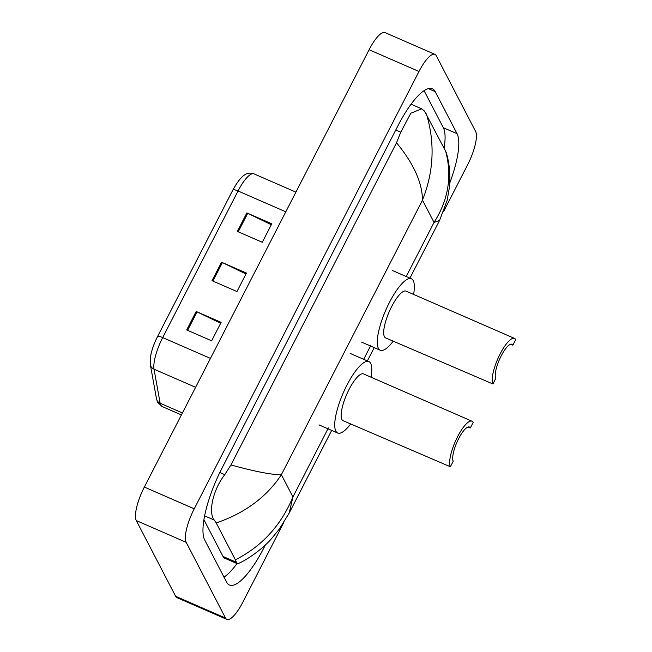 <?xml version="1.0" encoding="UTF-8"?>
<svg xmlns="http://www.w3.org/2000/svg" width="652" height="652" viewBox="0 0 652 652"><rect width="100%" height="100%" fill="white"/><g stroke="black" fill="none" stroke-linecap="round" stroke-linejoin="round"><path stroke-width="0.98" d="M283.726 522.611L242.788 602.269A28.354 7.954 -66.4 0 1 226.863 619.4A28.354 7.954 -66.4 0 1 225.527 618.047L186.17 542.309A28.354 7.954 -66.4 0 1 194.231 508.813L418.991 71.475A28.354 7.954 -66.4 0 1 434.917 54.344A28.354 7.954 -66.4 0 1 436.253 55.697L475.61 131.435A28.354 7.954 -66.4 0 1 467.557 164.932L443.58 211.582M226.863 619.4L176.969 597.656A28.354 7.954 -66.4 0 1 175.641 596.303L136.276 520.565A28.354 7.954 -66.4 0 1 144.336 487.068L369.097 49.731A28.354 7.954 -66.4 0 1 385.03 32.6L434.917 54.344M449.774 182.984A60.954 17.107 113.6 0 0 457.052 133.701L435.186 91.622A60.954 17.107 113.6 0 0 432.317 88.721A60.954 17.107 113.6 0 0 398.062 125.551L222.055 468.03A60.954 17.107 113.6 0 0 204.728 540.043L226.594 582.122A60.954 17.107 113.6 0 0 229.463 585.023A60.954 17.107 113.6 0 0 263.718 548.193L265.405 544.901M444.118 148.012A60.954 17.107 113.6 0 0 443.336 127.719L424.053 90.62M224.003 577.142A60.954 17.107 113.6 0 0 237.01 563.572M203.937 519.75L223 556.433A38.272 10.742 113.6 0 0 224.81 558.259L236.961 563.556L235.372 559.815C261.941 546.319 281.134 525.365 292.935 496.954L289.195 513.059L279.26 529.179L271.265 538.951C264.231 547.207 249.545 558.528 238.901 563.263L236.961 563.556M230.955 464.957C255.356 471.641 272.161 474.892 281.379 474.721C266.562 497.085 244.834 513.157 216.211 522.937L214.296 520.092C208.257 513.197 212.316 490.801 224.744 474.68L230.955 464.957L396.53 142.788L400.752 132.201L410.817 113.236L421.689 108.827L424.493 111.085L446.18 152.283C448.584 160.245 450.785 172.055 449.464 187.01L447.182 200.254L439.603 220.384L434.036 222.405C448.454 199.871 452.301 175.999 445.569 150.808M216.211 522.937L235.372 559.815M426.408 113.937C435.112 142.804 433.8 171.549 422.48 200.164C422.317 182.723 413.661 163.603 396.53 142.788M210.457 358.413L162.69 337.589A28.354 7.954 113.6 0 0 154.027 369.179A7.09 6.267 169.8 0 1 150.367 364.745C149.585 356.946 151.981 347.549 157.54 336.571L232.878 189.968A7.09 1.508 27.2 0 1 232.886 189.96A7.09 1.508 27.2 0 1 238.037 190.987L162.69 337.589A7.09 1.508 -152.8 0 0 157.54 336.571A7.09 1.508 -152.8 0 0 157.54 336.579A23.244 6.528 -66.4 0 0 150.433 362.479M196.195 311.477L221.134 322.349L211.639 340.825L186.692 329.953L196.195 311.477A5.672 1.206 -152.8 0 1 197.075 311.884L187.58 330.344M246.839 212.919L271.786 223.791L262.291 242.275L237.344 231.403L246.839 212.919A5.672 1.206 -152.8 0 1 247.719 213.326L238.233 231.786M221.517 262.202L246.464 273.074L236.961 291.55L212.022 280.678L221.517 262.202A5.672 1.206 -152.8 0 1 222.397 262.601L212.911 281.069M245.991 273.995L222.397 262.601M271.313 224.712L247.719 213.326M220.661 323.27L197.075 311.884M450.385 466.767L453.23 461.225A19.136 5.371 -66.4 0 1 457.737 440.499A19.136 5.371 -66.4 0 1 469.424 427.044A19.136 5.371 -66.4 0 1 470.328 427.957L473.173 422.414A25.518 7.164 -66.4 0 0 471.975 421.2L363.466 373.906A25.518 7.164 113.6 0 0 347.883 391.844A25.518 7.164 113.6 0 0 341.876 419.464A25.518 7.164 113.6 0 0 343.074 420.687L450.385 466.767A25.518 7.164 -66.4 0 1 456.392 439.138A25.518 7.164 -66.4 0 1 471.975 421.2M468.144 427.011L470.328 427.957M350.654 423.987A38.981 10.937 -66.4 0 1 337.695 433.026A38.981 10.937 -66.4 0 1 335.861 431.168A38.981 10.937 -66.4 0 1 345.038 388.967A38.981 10.937 -66.4 0 1 368.845 361.558A38.981 10.937 -66.4 0 1 370.678 363.417A38.981 10.937 -66.4 0 1 371.045 377.206M492.928 383.979L495.781 378.437A19.136 5.371 -66.4 0 1 500.288 357.712A19.136 5.371 -66.4 0 1 511.975 344.264A19.136 5.371 -66.4 0 1 512.871 345.169L515.724 339.627A25.518 7.164 -66.4 0 0 514.518 338.412L406.009 291.118A25.518 7.164 113.6 0 0 390.426 309.056A25.518 7.164 113.6 0 0 384.419 336.685A25.518 7.164 113.6 0 0 385.617 337.899L492.928 383.979A25.518 7.164 -66.4 0 1 498.935 356.351A25.518 7.164 -66.4 0 1 514.518 338.412M510.687 344.223L512.871 345.169M393.205 341.2A38.981 10.937 -66.4 0 1 380.238 350.238A38.981 10.937 -66.4 0 1 378.404 348.388A38.981 10.937 -66.4 0 1 387.581 306.179A38.981 10.937 -66.4 0 1 411.396 278.771A38.981 10.937 -66.4 0 1 413.229 280.629A38.981 10.937 -66.4 0 1 413.596 294.419M406.22 276.521L434.036 222.405L422.48 200.164L281.379 474.721L292.935 496.954L328.412 427.924M370.955 345.136L363.677 359.301M418.991 71.475L369.097 49.731M194.231 508.813L144.336 487.068M186.17 542.309L136.276 520.565M225.527 618.047L175.641 596.303M443.336 127.719L457.052 133.701M262.406 547.623L263.718 548.193M428.242 88.59L435.186 91.622M204.638 515.887L214.296 520.092M219.814 472.529L224.744 474.68M395.764 130.025L400.752 132.201M223 556.433L236.163 562.171M195.608 387.304L154.027 369.179L160.147 403.238A28.354 7.954 113.6 0 0 160.751 405.153A28.354 7.954 113.6 0 0 162.087 406.506L181.411 414.925M162.087 406.506L157.629 402.26L156.488 398.812A7.09 6.267 169.8 0 0 160.147 403.238L182.43 412.952M157.54 336.571L232.886 189.96C243.066 171.68 248.665 172.25 253.97 173.856A28.354 7.954 113.6 0 0 238.037 190.987L285.804 211.81M411.053 104.19L421.689 108.827M289.195 513.059L331.672 430.401M367.378 360.923L374.215 347.614M409.929 278.135L439.603 220.384M156.488 398.812L150.367 364.745M253.97 173.856L295.91 192.136M337.695 433.026L318.983 424.876M368.845 361.558L350.14 353.4M380.238 350.238L361.534 342.088M411.396 278.771L392.683 270.621"/></g></svg>
